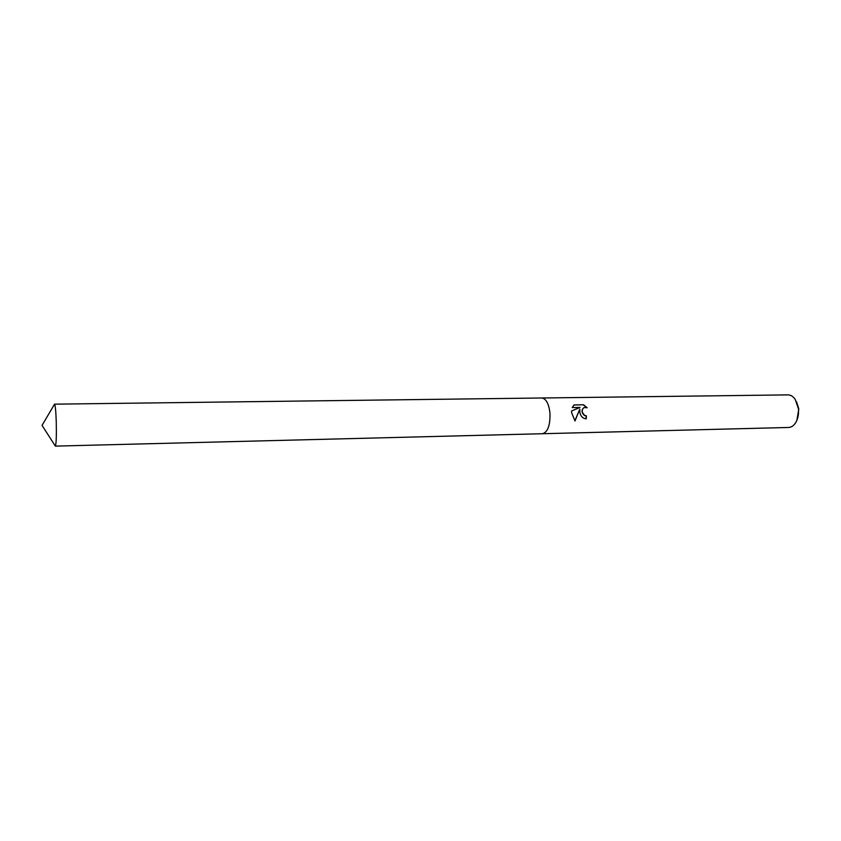 <?xml version="1.0" encoding="UTF-8"?>
<svg xmlns="http://www.w3.org/2000/svg" width="841" height="841" viewBox="0 0 841 841"><rect width="100%" height="100%" fill="white"/><g stroke="black" fill="none" stroke-linecap="round" stroke-linejoin="round"><path stroke-width="1.26" d="M579.88 412.553L579.796 409.168L574.981 420.973L571.617 412.71L571.596 410.976L580.006 407.433L572.258 407.559L574.014 404.92L583.549 404.773L587.186 407.738L584.18 407.57C582.466 408.505 581.877 410.145 582.445 412.51L584.621 415.422L586.377 415.864L586.251 418.818C582.897 418.555 580.774 416.474 579.88 412.553M542.456 433.725L788.574 427.47C791.307 427.344 793.662 425.777 795.628 422.771C797.993 418.797 798.918 414.077 798.403 408.6L795.176 399.317C793.105 396.384 790.698 394.902 787.954 394.881L541.772 397.993M541.835 397.993C546.103 398.655 548.816 403.68 549.961 413.099C550.298 425.273 547.817 432.148 542.519 433.725C547.817 432.148 550.298 425.273 549.961 413.099C548.816 403.68 546.103 398.645 541.835 397.993L54.497 404.164L54.129 404.92M796.869 420.353L798.813 408.915L796.511 401.672M586.03 418.818L586.156 415.927L584.411 415.496C581.415 412.595 581.268 409.977 583.959 407.643L584.243 407.549M583.549 404.773L573.93 404.994M586.766 407.57L583.307 404.857M574.855 420.847L579.796 409.168M54.896 445.383L55.348 446.098C56.252 443.953 56.557 435.932 56.263 422.035C55.895 411.323 55.327 405.373 54.549 404.185L54.497 404.164M55.348 446.098L42.05 425.388L54.549 404.185M542.519 433.725L55.296 446.119"/></g></svg>

